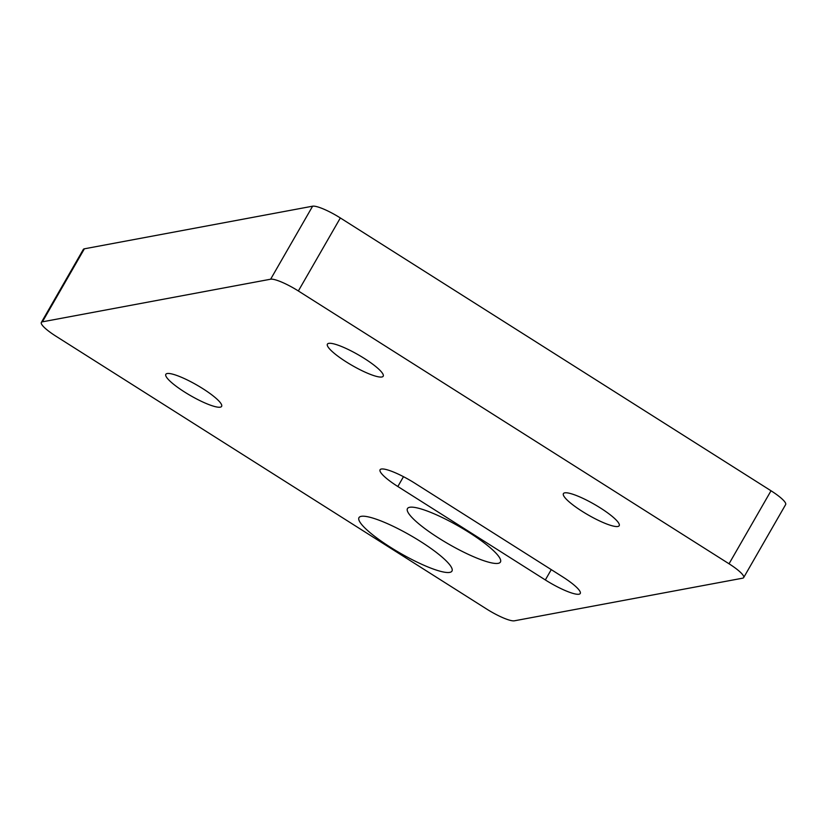 <?xml version="1.0" encoding="UTF-8"?>
<svg xmlns="http://www.w3.org/2000/svg" width="827" height="827" viewBox="0 0 827 827"><rect width="100%" height="100%" fill="white"/><g stroke="black" fill="none" stroke-linecap="round" stroke-linejoin="round"><path stroke-width="1.24" d="M361.223 516.337A53.631 10.255 29.9 0 1 415.661 538.47A53.631 10.255 29.9 0 1 451.966 571.095A53.631 10.255 29.9 0 1 449.723 572.387A53.631 10.255 29.9 0 1 395.285 550.255A53.631 10.255 29.9 0 1 358.98 517.63A53.631 10.255 29.9 0 1 361.223 516.337M409.696 507.282A53.631 10.255 29.9 0 1 464.143 529.414A53.631 10.255 29.9 0 1 500.438 562.04A53.631 10.255 29.9 0 1 498.195 563.342A53.631 10.255 29.9 0 1 443.758 541.199A53.631 10.255 29.9 0 1 407.463 508.574A53.631 10.255 29.9 0 1 409.696 507.282M381.857 376.988A32.181 6.151 29.9 0 1 349.19 363.715A32.181 6.151 29.9 0 1 327.409 344.135A32.181 6.151 29.9 0 1 328.753 343.36A32.181 6.151 29.9 0 1 361.42 356.644A32.181 6.151 29.9 0 1 383.201 376.213A32.181 6.151 29.9 0 1 381.857 376.988M617.841 526.479A32.181 6.151 29.9 0 1 585.185 513.195A32.181 6.151 29.9 0 1 563.404 493.626A32.181 6.151 29.9 0 1 564.748 492.851A32.181 6.151 29.9 0 1 597.414 506.124A32.181 6.151 29.9 0 1 619.196 525.703A32.181 6.151 29.9 0 1 617.841 526.479M220.271 407.163A32.181 6.151 29.9 0 1 187.605 393.89A32.181 6.151 29.9 0 1 165.824 374.311A32.181 6.151 29.9 0 1 167.168 373.535A32.181 6.151 29.9 0 1 199.834 386.809A32.181 6.151 29.9 0 1 221.615 406.388A32.181 6.151 29.9 0 1 220.271 407.163M743.669 577.577L785.65 504.563A25.027 4.786 -150.1 0 0 771.022 490.773L340.342 217.956A25.027 4.786 -150.1 0 0 312.616 206.192L84.375 248.813A25.027 4.786 -150.1 0 0 83.331 249.423L41.35 322.437A25.027 4.786 29.9 0 1 42.394 321.827L270.636 279.206A25.027 4.786 29.9 0 1 298.351 290.97L729.042 563.787A25.027 4.786 29.9 0 1 743.669 577.577A25.027 4.786 29.9 0 1 742.625 578.187L514.384 620.808A25.027 4.786 29.9 0 1 486.658 609.044L55.978 336.227A25.027 4.786 29.9 0 1 41.35 322.437M545.334 579.944L397.839 486.514A30.392 5.81 29.9 0 1 380.079 469.757A30.392 5.81 29.9 0 1 414.999 483.309L562.494 576.739A30.392 5.81 29.9 0 1 580.254 593.486A30.392 5.81 29.9 0 1 545.334 579.944L551.268 569.617M312.616 206.192L270.636 279.206M298.351 290.97L340.342 217.956M771.022 490.773L729.042 563.787M42.394 321.827L84.375 248.813M397.839 486.514L403.483 476.683"/></g></svg>
